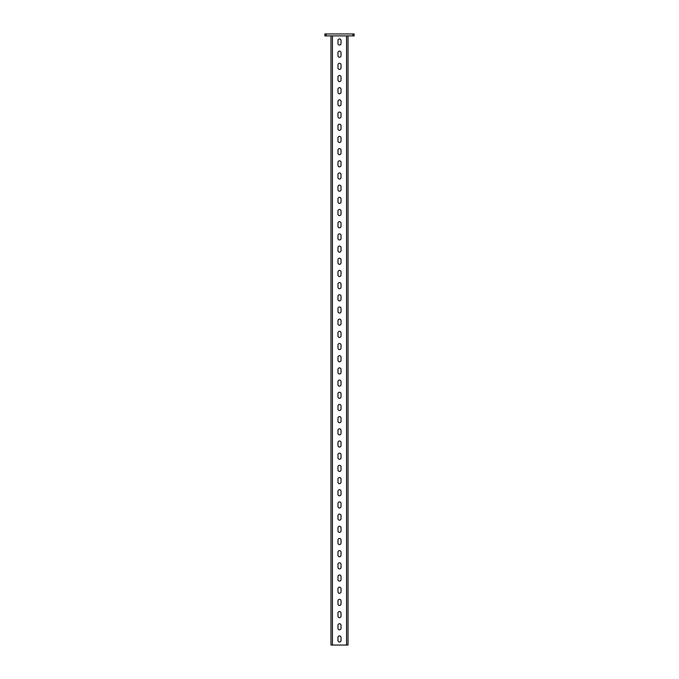<?xml version="1.0" encoding="UTF-8"?>
<svg xmlns="http://www.w3.org/2000/svg" width="679" height="679" viewBox="0 0 679 679"><rect width="100%" height="100%" fill="white"/><g stroke="black" fill="none" stroke-linecap="round" stroke-linejoin="round"><path stroke-width="1.02" d="M339.5 57.223A1.519 1.519 0 0 0 341.019 55.695L341.019 52.648A1.519 1.519 0 0 0 339.5 51.129A1.519 1.519 0 0 0 337.981 52.648L337.981 55.695A1.519 1.519 0 0 0 339.5 57.223M339.5 69.402A1.519 1.519 0 0 0 341.019 67.883L341.019 64.836A1.519 1.519 0 0 0 339.5 63.308A1.519 1.519 0 0 0 337.981 64.836L337.981 67.883A1.519 1.519 0 0 0 339.5 69.402M339.5 81.582A1.519 1.519 0 0 0 341.019 80.063L341.019 77.016A1.519 1.519 0 0 0 339.5 75.496A1.519 1.519 0 0 0 337.981 77.016L337.981 80.063A1.519 1.519 0 0 0 339.5 81.582M339.5 93.77A1.519 1.519 0 0 0 341.019 92.242L341.019 89.204A1.519 1.519 0 0 0 339.5 87.676A1.519 1.519 0 0 0 337.981 89.204L337.981 92.242A1.519 1.519 0 0 0 339.5 93.77M339.5 105.949A1.519 1.519 0 0 0 341.019 104.43L341.019 101.383A1.519 1.519 0 0 0 339.5 99.864A1.519 1.519 0 0 0 337.981 101.383L337.981 104.43A1.519 1.519 0 0 0 339.5 105.949M339.5 118.138A1.519 1.519 0 0 0 341.019 116.61L341.019 113.563A1.519 1.519 0 0 0 339.5 112.043A1.519 1.519 0 0 0 337.981 113.563L337.981 116.61A1.519 1.519 0 0 0 339.5 118.138M339.5 130.317A1.519 1.519 0 0 0 341.019 128.798L341.019 125.751A1.519 1.519 0 0 0 339.5 124.223A1.519 1.519 0 0 0 337.981 125.751L337.981 128.798A1.519 1.519 0 0 0 339.5 130.317M339.5 142.497A1.519 1.519 0 0 0 341.019 140.977L341.019 137.93A1.519 1.519 0 0 0 339.5 136.411A1.519 1.519 0 0 0 337.981 137.93L337.981 140.977A1.519 1.519 0 0 0 339.5 142.497M339.5 154.685A1.519 1.519 0 0 0 341.019 153.157L341.019 150.118A1.519 1.519 0 0 0 339.5 148.591A1.519 1.519 0 0 0 337.981 150.118L337.981 153.157A1.519 1.519 0 0 0 339.5 154.685M339.5 166.864A1.519 1.519 0 0 0 341.019 165.345L341.019 162.298A1.519 1.519 0 0 0 339.5 160.779A1.519 1.519 0 0 0 337.981 162.298L337.981 165.345A1.519 1.519 0 0 0 339.5 166.864M339.5 179.052A1.519 1.519 0 0 0 341.019 177.525L341.019 174.478A1.519 1.519 0 0 0 339.5 172.958A1.519 1.519 0 0 0 337.981 174.478L337.981 177.525A1.519 1.519 0 0 0 339.5 179.052M339.5 191.232A1.519 1.519 0 0 0 341.019 189.713L341.019 186.666A1.519 1.519 0 0 0 339.5 185.138A1.519 1.519 0 0 0 337.981 186.666L337.981 189.713A1.519 1.519 0 0 0 339.5 191.232M339.5 203.42A1.519 1.519 0 0 0 341.019 201.892L341.019 198.845A1.519 1.519 0 0 0 339.5 197.326A1.519 1.519 0 0 0 337.981 198.845L337.981 201.892A1.519 1.519 0 0 0 339.5 203.42M339.5 215.599A1.519 1.519 0 0 0 341.019 214.072L341.019 211.033A1.519 1.519 0 0 0 339.5 209.505A1.519 1.519 0 0 0 337.981 211.033L337.981 214.072A1.519 1.519 0 0 0 339.5 215.599M339.5 227.779A1.519 1.519 0 0 0 341.019 226.26L341.019 223.213A1.519 1.519 0 0 0 339.5 221.694A1.519 1.519 0 0 0 337.981 223.213L337.981 226.26A1.519 1.519 0 0 0 339.5 227.779M339.5 239.967A1.519 1.519 0 0 0 341.019 238.439L341.019 235.392A1.519 1.519 0 0 0 339.5 233.873A1.519 1.519 0 0 0 337.981 235.392L337.981 238.439A1.519 1.519 0 0 0 339.5 239.967M339.5 252.147A1.519 1.519 0 0 0 341.019 250.627L341.019 247.58A1.519 1.519 0 0 0 339.5 246.053A1.519 1.519 0 0 0 337.981 247.58L337.981 250.627A1.519 1.519 0 0 0 339.5 252.147M339.5 264.335A1.519 1.519 0 0 0 341.019 262.807L341.019 259.76A1.519 1.519 0 0 0 339.5 258.241A1.519 1.519 0 0 0 337.981 259.76L337.981 262.807A1.519 1.519 0 0 0 339.5 264.335M339.5 276.514A1.519 1.519 0 0 0 341.019 274.995L341.019 271.948A1.519 1.519 0 0 0 339.5 270.42A1.519 1.519 0 0 0 337.981 271.948L337.981 274.995A1.519 1.519 0 0 0 339.5 276.514M339.5 288.694A1.519 1.519 0 0 0 341.019 287.175L341.019 284.128A1.519 1.519 0 0 0 339.5 282.608A1.519 1.519 0 0 0 337.981 284.128L337.981 287.175A1.519 1.519 0 0 0 339.5 288.694M339.5 300.882A1.519 1.519 0 0 0 341.019 299.354L341.019 296.307A1.519 1.519 0 0 0 339.5 294.788A1.519 1.519 0 0 0 337.981 296.307L337.981 299.354A1.519 1.519 0 0 0 339.5 300.882M339.5 313.061A1.519 1.519 0 0 0 341.019 311.542L341.019 308.495A1.519 1.519 0 0 0 339.5 306.967A1.519 1.519 0 0 0 337.981 308.495L337.981 311.542A1.519 1.519 0 0 0 339.5 313.061M339.5 325.249A1.519 1.519 0 0 0 341.019 323.722L341.019 320.675A1.519 1.519 0 0 0 339.5 319.155A1.519 1.519 0 0 0 337.981 320.675L337.981 323.722A1.519 1.519 0 0 0 339.5 325.249M339.5 337.429A1.519 1.519 0 0 0 341.019 335.91L341.019 332.863A1.519 1.519 0 0 0 339.5 331.335A1.519 1.519 0 0 0 337.981 332.863L337.981 335.91A1.519 1.519 0 0 0 339.5 337.429M339.5 349.609A1.519 1.519 0 0 0 341.019 348.089L341.019 345.042A1.519 1.519 0 0 0 339.5 343.523A1.519 1.519 0 0 0 337.981 345.042L337.981 348.089A1.519 1.519 0 0 0 339.5 349.609M339.5 361.797A1.519 1.519 0 0 0 341.019 360.269L341.019 357.23A1.519 1.519 0 0 0 339.5 355.703A1.519 1.519 0 0 0 337.981 357.23L337.981 360.269A1.519 1.519 0 0 0 339.5 361.797M339.5 373.976A1.519 1.519 0 0 0 341.019 372.457L341.019 369.41A1.519 1.519 0 0 0 339.5 367.882A1.519 1.519 0 0 0 337.981 369.41L337.981 372.457A1.519 1.519 0 0 0 339.5 373.976M339.5 386.164A1.519 1.519 0 0 0 341.019 384.637L341.019 381.59A1.519 1.519 0 0 0 339.5 380.07A1.519 1.519 0 0 0 337.981 381.59L337.981 384.637A1.519 1.519 0 0 0 339.5 386.164M339.5 398.344A1.519 1.519 0 0 0 341.019 396.825L341.019 393.778A1.519 1.519 0 0 0 339.5 392.25A1.519 1.519 0 0 0 337.981 393.778L337.981 396.825A1.519 1.519 0 0 0 339.5 398.344M339.5 410.523A1.519 1.519 0 0 0 341.019 409.004L341.019 405.957A1.519 1.519 0 0 0 339.5 404.438A1.519 1.519 0 0 0 337.981 405.957L337.981 409.004A1.519 1.519 0 0 0 339.5 410.523M339.5 422.711A1.519 1.519 0 0 0 341.019 421.184L341.019 418.145A1.519 1.519 0 0 0 339.5 416.617A1.519 1.519 0 0 0 337.981 418.145L337.981 421.184A1.519 1.519 0 0 0 339.5 422.711M339.5 434.891A1.519 1.519 0 0 0 341.019 433.372L341.019 430.325A1.519 1.519 0 0 0 339.5 428.805A1.519 1.519 0 0 0 337.981 430.325L337.981 433.372A1.519 1.519 0 0 0 339.5 434.891M339.5 447.079A1.519 1.519 0 0 0 341.019 445.551L341.019 442.504A1.519 1.519 0 0 0 339.5 440.985A1.519 1.519 0 0 0 337.981 442.504L337.981 445.551A1.519 1.519 0 0 0 339.5 447.079M339.5 459.259A1.519 1.519 0 0 0 341.019 457.739L341.019 454.692A1.519 1.519 0 0 0 339.5 453.165A1.519 1.519 0 0 0 337.981 454.692L337.981 457.739A1.519 1.519 0 0 0 339.5 459.259M339.5 471.438A1.519 1.519 0 0 0 341.019 469.919L341.019 466.872A1.519 1.519 0 0 0 339.5 465.353A1.519 1.519 0 0 0 337.981 466.872L337.981 469.919A1.519 1.519 0 0 0 339.5 471.438M339.5 483.626A1.519 1.519 0 0 0 341.019 482.098L341.019 479.06A1.519 1.519 0 0 0 339.5 477.532A1.519 1.519 0 0 0 337.981 479.06L337.981 482.098A1.519 1.519 0 0 0 339.5 483.626M339.5 495.806A1.519 1.519 0 0 0 341.019 494.287L341.019 491.24A1.519 1.519 0 0 0 339.5 489.72A1.519 1.519 0 0 0 337.981 491.24L337.981 494.287A1.519 1.519 0 0 0 339.5 495.806M339.5 507.994A1.519 1.519 0 0 0 341.019 506.466L341.019 503.419A1.519 1.519 0 0 0 339.5 501.9A1.519 1.519 0 0 0 337.981 503.419L337.981 506.466A1.519 1.519 0 0 0 339.5 507.994M339.5 520.173A1.519 1.519 0 0 0 341.019 518.654L341.019 515.607A1.519 1.519 0 0 0 339.5 514.079A1.519 1.519 0 0 0 337.981 515.607L337.981 518.654A1.519 1.519 0 0 0 339.5 520.173M339.5 532.353A1.519 1.519 0 0 0 341.019 530.834L341.019 527.787A1.519 1.519 0 0 0 339.5 526.267A1.519 1.519 0 0 0 337.981 527.787L337.981 530.834A1.519 1.519 0 0 0 339.5 532.353M339.5 544.541A1.519 1.519 0 0 0 341.019 543.013L341.019 539.975A1.519 1.519 0 0 0 339.5 538.447A1.519 1.519 0 0 0 337.981 539.975L337.981 543.013A1.519 1.519 0 0 0 339.5 544.541M339.5 556.721A1.519 1.519 0 0 0 341.019 555.201L341.019 552.154A1.519 1.519 0 0 0 339.5 550.635A1.519 1.519 0 0 0 337.981 552.154L337.981 555.201A1.519 1.519 0 0 0 339.5 556.721M339.5 568.909A1.519 1.519 0 0 0 341.019 567.381L341.019 564.334A1.519 1.519 0 0 0 339.5 562.815A1.519 1.519 0 0 0 337.981 564.334L337.981 567.381A1.519 1.519 0 0 0 339.5 568.909M339.5 581.088A1.519 1.519 0 0 0 341.019 579.569L341.019 576.522A1.519 1.519 0 0 0 339.5 574.994A1.519 1.519 0 0 0 337.981 576.522L337.981 579.569A1.519 1.519 0 0 0 339.5 581.088M339.5 593.276A1.519 1.519 0 0 0 341.019 591.749L341.019 588.701A1.519 1.519 0 0 0 339.5 587.182A1.519 1.519 0 0 0 337.981 588.701L337.981 591.749A1.519 1.519 0 0 0 339.5 593.276M339.5 605.456A1.519 1.519 0 0 0 341.019 603.937L341.019 600.89A1.519 1.519 0 0 0 339.5 599.362A1.519 1.519 0 0 0 337.981 600.89L337.981 603.937A1.519 1.519 0 0 0 339.5 605.456M339.5 617.635A1.519 1.519 0 0 0 341.019 616.116L341.019 613.069A1.519 1.519 0 0 0 339.5 611.55A1.519 1.519 0 0 0 337.981 613.069L337.981 616.116A1.519 1.519 0 0 0 339.5 617.635M339.5 629.823A1.519 1.519 0 0 0 341.019 628.296L341.019 625.249A1.519 1.519 0 0 0 339.5 623.729A1.519 1.519 0 0 0 337.981 625.249L337.981 628.296A1.519 1.519 0 0 0 339.5 629.823M339.5 642.003A1.519 1.519 0 0 0 341.019 640.484L341.019 637.437A1.519 1.519 0 0 0 339.5 635.909A1.519 1.519 0 0 0 337.981 637.437L337.981 640.484A1.519 1.519 0 0 0 339.5 642.003M339.5 45.035A1.519 1.519 0 0 0 341.019 43.515L341.019 40.468A1.519 1.519 0 0 0 339.5 38.949A1.519 1.519 0 0 0 337.981 40.468L337.981 43.515A1.519 1.519 0 0 0 339.5 45.035M352.902 35.902L352.902 33.95L354.115 33.95L354.115 35.902L324.885 35.902L324.885 33.95L326.098 33.95L326.098 35.902M352.902 33.95L326.098 33.95M330.97 35.902L330.97 645.05L348.03 645.05L348.03 35.902M346.57 645.05L346.57 35.902M332.43 645.05L332.43 35.902"/></g></svg>
